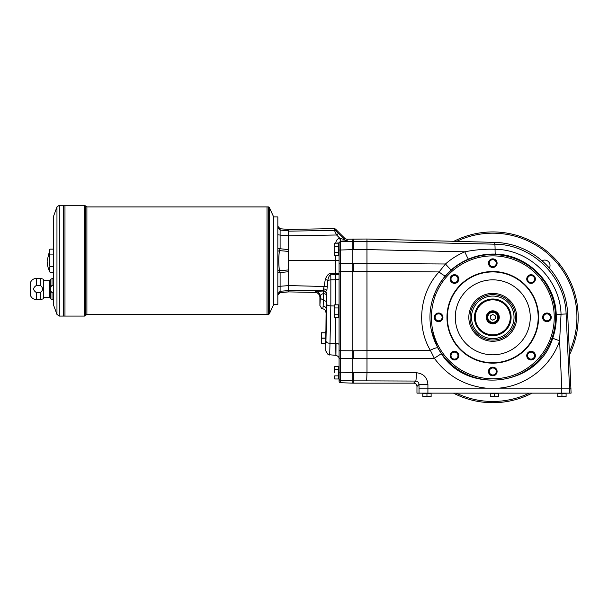 <?xml version="1.0" encoding="UTF-8"?>
<svg xmlns="http://www.w3.org/2000/svg" width="608" height="608" viewBox="0 0 608 608"><rect width="100%" height="100%" fill="white"/><g stroke="black" fill="none" stroke-linecap="round" stroke-linejoin="round"><path stroke-width="0.91" d="M571.087 388.147L569.529 388.147L566.109 313.964C565.159 276.549 532.053 244.256 494.699 244.18L366.951 241.285L366.981 358.712L340.678 358.674L340.678 350.732L340.678 380.471L352.815 380.874L352.815 383.146L413.638 383.146A3.344 3.329 -45 0 1 416.966 386.475L416.966 393.14L571.087 393.14L567.682 313.888A74.982 74.982 0 0 0 494.745 242.379L366.981 239.02L347.176 239.218A3.336 3.329 -90 0 1 344.706 238.245L335.798 229.345A2.508 2.5 76.1 0 0 333.99 228.616L288.663 229.444L280.113 228.76L277.833 226.275M492.776 271.928A45.402 45.402 0 0 1 532.099 340.032A45.402 45.402 0 0 1 453.454 340.032A45.402 45.402 0 0 1 492.776 271.928M492.776 271.51A45.82 45.82 0 0 1 532.464 340.237A45.82 45.82 0 0 1 453.097 340.237A45.82 45.82 0 0 1 492.776 271.51M53.314 285.296L52.014 285.296C50.092 287.797 50.092 290.267 52.014 292.714L53.314 292.714L52.014 292.714L52.014 299.668L50.57 298.832L50.57 279.171L53.314 278.342M40.204 292.714L36.609 292.714C32.741 290.229 32.741 287.759 36.609 285.296L36.609 278.342L40.204 278.342L40.204 285.296C43.32 287.766 43.32 290.244 40.204 292.714L36.609 292.714L36.609 299.668L40.204 299.668L40.204 292.714M40.204 285.296L36.609 285.296M36.609 278.342C33.668 278.487 31.601 279.9 30.4 282.591L30.4 295.42C31.608 298.102 33.676 299.516 36.609 299.668M40.204 278.342L43.312 279.171L43.312 298.832L40.204 299.668M273.668 217.193L273.668 304.167M273.919 304.418L277.833 304.418L277.833 216.942L273.919 216.942M470.068 317.33A22.709 22.709 0 0 1 492.776 294.622A22.709 22.709 0 0 1 515.485 317.33A22.709 22.709 0 0 1 492.776 340.039A22.709 22.709 0 0 1 470.068 317.33M492.776 335.662A18.331 18.331 0 0 1 476.908 308.165A18.331 18.331 0 0 1 508.653 308.165A18.331 18.331 0 0 1 492.776 335.662M492.776 323.578A6.247 6.247 0 0 1 486.529 317.33A6.247 6.247 0 0 1 492.776 311.083A6.247 6.247 0 0 1 499.024 317.33A6.247 6.247 0 0 1 492.776 323.578M492.776 323.828A6.498 6.498 0 0 1 487.152 314.078A6.498 6.498 0 0 1 498.408 314.078A6.498 6.498 0 0 1 492.776 323.828M366.981 249.599L464.846 251.811C474.81 249.797 484.895 248.946 495.087 249.265C529.667 249.607 560.15 279.558 561.04 314.214L559.603 340.83L552.687 338.223C555.385 330.562 556.563 322.643 556.229 314.458C555.446 282.5 527.349 254.585 495.345 254.098C485.967 253.802 476.999 255.474 468.449 259.107A7.912 0.509 67.1 0 1 464.846 251.811C457.733 254.828 451.273 258.886 445.466 263.986A7.912 0.418 48.6 0 0 451.227 269.929L445.565 275.652C440.625 281.382 436.802 287.85 434.104 295.04L435.328 295.503C431.216 306.88 430.342 318.463 432.698 330.243L431.414 330.524C428.807 318.432 429.704 306.599 434.104 295.04A62.768 62.768 0 0 1 532.98 269.124A62.768 62.768 0 0 1 525.251 371.047A62.768 62.768 0 0 1 431.414 330.524L437.79 347.958A7.912 1.596 -28.5 0 0 430.335 350.292C416.016 326.192 419.824 292.402 439.082 271.943L445.466 263.986L352.815 263.454L352.815 239.02M366.981 239.02L366.951 241.285L353.233 241.285L353.233 249.607L366.981 249.607M413.638 383.146L415.728 381.056C417.734 381.269 418.828 382.394 419.011 384.423L427.918 384.423C427.219 377.355 423.35 373.464 416.313 372.734L366.981 372.552L366.685 380.874L415.728 381.056A8.33 0.578 -89.8 0 0 416.313 372.734M353.233 358.712L353.233 350.778L430.335 350.292L434.332 358.256L366.981 358.712L366.981 372.552L353.233 372.552L353.233 380.874L352.815 380.874L352.815 263.454L340.678 263.484L340.678 271.426L340.678 263.484L339.066 263.484L339.066 381.056A1.672 1.664 -90 0 0 340.678 382.721L352.815 383.146M435.328 295.503A61.454 61.454 0 0 1 532.137 270.134A61.454 61.454 0 0 1 524.567 369.922A61.454 61.454 0 0 1 432.698 330.243M437.79 347.958L441.34 353.696C467.924 395.572 538.589 385.616 552.687 338.223M486.02 388.147C464.436 385.715 447.207 375.752 434.332 358.256L441.34 353.696M468.449 259.107C462.156 261.759 456.418 265.369 451.227 269.929M334.712 375.858L334.712 378.982L338.565 378.982L338.565 375.858L334.712 375.858L334.636 378.67M334.712 317.338L334.484 315.772L334.712 317.338L338.565 317.338L338.565 304.828L334.712 304.828L334.712 317.338M334.484 315.772L334.712 314.207L338.565 314.207M334.712 314.207L334.712 307.952L338.565 307.952M334.712 255.687L334.484 254.121L334.712 255.687L338.565 255.687L338.565 243.177L334.712 243.177L334.712 255.687M334.484 254.121L334.712 252.556L338.565 252.556M334.712 252.556L334.712 246.308L338.565 246.308M426.96 396.469L431.125 396.644L431.125 393.558L422.796 393.558L422.796 396.469L426.96 396.469L426.96 393.558M422.796 396.469L431.125 396.469M423.335 393.14L430.753 393.558M430.586 393.14L423.168 393.558M494.441 396.469L498.613 396.644L498.613 393.558L490.276 393.558L490.276 396.469L494.441 396.469L494.441 393.558M490.276 396.469L498.613 396.469M498.15 393.475L490.74 393.475L498.233 393.558M561.929 396.469L566.094 396.644L566.094 393.558L557.764 393.558L557.764 396.469L561.929 396.469L561.929 393.558M557.764 396.469L566.094 396.469M565.63 393.475L558.22 393.475L565.714 393.558M445.565 275.652A7.912 1.512 40.9 0 1 439.082 271.943L366.981 271.373M353.233 249.607L340.678 250.01L340.678 241.695L353.233 241.292L353.233 239.02M279.444 229.049L280.113 228.76L280.113 230.098L288.663 230.759L288.663 235.767L280.113 235.083L280.113 248.733L288.663 249.652L288.663 271.708L277.833 272.779M288.663 251.431L279.444 250.618C278.57 257.328 278.57 264.032 279.444 270.735L280.113 272.62L280.113 286.277L288.663 285.593L288.663 290.594L280.113 291.255L280.113 292.6L279.444 292.304L288.663 291.901L315.005 292.41A5.016 5.001 -63.3 0 1 319.907 297.411L320.363 296.499C320.598 294.895 321.609 293.953 323.38 293.679A5.001 0.646 90.5 0 0 322.878 290.996L315.453 291.513L315.005 292.41M456.578 241.368A84.147 84.147 0 0 1 569.43 352.032M529.279 393.14A84.147 84.147 0 0 1 456.274 393.14M541.986 260.756A5.419 5.419 0 0 1 549.351 268.12M453.895 241.3A85.394 85.394 0 0 1 569.552 354.715M532.076 393.14A85.394 85.394 0 0 1 453.477 393.14M325.903 345.101L325.485 344.683L325.842 331.276M321.533 343.49L321.32 332.743L321.32 343.573L325.485 343.49M325.903 343.938L325.903 332.371M338.565 369.603L338.565 366.48L334.712 366.48L334.484 368.045L334.484 372.734L334.712 369.603L338.565 369.603L338.565 375.858M334.484 367.316L334.712 366.48L334.484 367.316M334.484 368.045L334.712 369.603M334.484 305.664L334.712 304.828L334.484 305.664M334.484 306.394L334.712 307.952M288.663 230.759L288.663 229.452L280.09 228.745C279.019 228.73 278.259 227.901 277.833 226.267C278.532 228.19 279.285 229.018 280.09 228.745M288.663 249.652L288.663 235.767M334.582 243.74L334.712 246.308M335.791 255.687L335.791 273.364L339.066 273.6A3.329 1.17 180 0 1 335.798 274.77L330.782 274.808L330.851 279.817L327.78 280.356C328.563 276.754 329.559 274.9 330.782 274.808L330.775 273.402C328.571 273.524 326.754 275.515 325.326 279.384L327.78 280.356L326.838 291.088A3.329 2.12 1.6 0 0 323.585 288.967L322.878 290.996M416.966 386.475L419.011 384.423L419.011 388.147L427.91 388.147L427.918 384.423M498.955 388.147C526.125 385.89 550.81 366.639 559.603 340.83L561.784 388.147L427.91 388.147L427.91 393.14M561.784 393.14L561.784 388.147L569.529 388.147L569.529 393.14M339.066 260.68L288.663 260.68M288.663 235.782L336.596 235L334.43 230.402A2.5 2.493 -13.9 0 1 336.239 231.124L335.798 229.345M323.585 288.967L325.326 279.384M288.663 290.206L323.357 290.776A3.329 3.321 26.7 0 1 326.633 294.097L326.473 295.214A3.329 1.55 1.1 0 0 323.532 293.679L323.152 306.105L323.418 300.002L320.325 298.46L319.907 305.528L319.907 297.411M335.798 304.828L335.798 279.726L330.851 279.817L330.836 305.9A4.165 1.588 -179.2 0 1 326.754 304.319L325.736 350.869L326.124 308.864A3.329 2.782 3 0 0 323.152 306.105L322.825 308.834C324.619 309.206 325.592 310.308 325.736 312.14M339.066 278.502L339.066 271.73L352.815 271.381M340.404 241.247L339.796 238.214C337.311 238.906 335.973 240.548 335.791 243.132L339.066 242.904L340.404 241.247L340.678 241.695A1.664 1.664 180 0 0 339.066 243.352L339.066 263.484M339.066 307.268L339.066 344.675A3.329 1.269 0 0 0 335.806 343.406L335.806 317.338M334.484 305.976L330.836 305.9L329.711 355.011M339.066 344.706A3.329 1.269 180 0 0 336.019 343.436C335.943 359.062 335.874 359.047 335.806 343.406L330.296 343.292A4.165 1.588 -179.2 0 1 326.215 341.711M325.736 350.869L328.13 354.631L335.912 355.353C338.132 356.098 339.188 357.2 339.066 358.682L340.678 358.674M344.706 238.245L344.706 239.734L338.405 233.411L336.596 235L339.796 238.214L344.706 239.734A3.329 3.329 180 0 0 347.176 240.707L347.176 239.218M319.907 305.528L321.738 308.507L322.818 308.834L321.738 308.507M326.473 295.214L326.359 301.538L323.418 300.002L323.251 290.996A3.329 3.321 26.7 0 1 326.519 294.318M320.325 298.46L320.363 296.499A5.001 4.986 26.7 0 0 315.453 291.513M347.176 240.707L340.678 241.209L340.351 238.374M327.089 286.573L288.663 285.57M321.533 332.743L325.485 332.743M288.663 285.593L288.663 271.708M288.663 291.908L280.09 292.608L288.663 291.908L288.663 290.594M277.833 270.066L279.444 270.735L288.663 269.922M277.833 286.604L280.113 286.277L280.113 291.255L277.833 293.725M277.833 227.628L280.113 230.098L280.113 235.083L277.833 234.749M280.014 292.615L280.09 292.608C279.019 292.63 278.259 293.451 277.833 295.085L280.113 292.6L279.444 292.304M277.833 248.581L280.113 248.733L279.444 250.618L277.833 251.286M268.554 206.94L269.306 207.427L269.306 313.926L267.011 314.412L267.011 206.94L268.554 206.94L268.554 314.412M56.962 206.918L53.314 216.942L53.314 304.418L56.962 314.435L56.962 206.918L59.31 205.276L59.31 316.076L64.972 316.069L64.972 205.276L84.55 205.276L85.728 206.112L85.728 315.248L86.906 314.412L267.011 314.404M43.312 297.335L49.704 297.335L50.57 298.832M49.704 297.335L49.704 280.676L50.57 279.171M49.978 272.224A24.996 24.996 0 0 1 47.15 260.68L49.978 249.136A22.906 11.453 0 0 0 49.978 254.904A22.906 22.906 0 0 0 49.978 266.448A22.906 11.453 180 0 0 49.978 272.224L53.314 272.224M59.31 205.276L63.316 205.284L63.308 316.076L63.316 205.276L64.972 205.284L64.965 316.076L84.55 316.076L84.55 205.276M269.306 313.926L273.668 304.418L273.668 216.942L269.306 207.427M267.003 314.412L267.011 206.948M49.978 249.136L53.314 249.136M49.978 266.448L53.314 266.448M49.978 254.904L53.314 254.904M490.276 315.886L490.276 318.774L492.776 320.218L495.277 318.774L495.277 315.886L492.776 314.442L490.276 315.886M498.195 317.33A5.419 5.419 0 0 1 490.071 322.02A5.419 5.419 0 0 1 490.071 312.641A5.419 5.419 0 0 1 498.195 317.33M353.233 383.146L353.233 380.874L366.685 380.874M456.95 281.504A3.488 3.488 0 0 0 456.95 276.572A3.488 3.488 0 0 0 452.018 276.572A3.488 3.488 0 0 0 452.018 281.504A3.488 3.488 0 0 0 456.95 281.504M492.776 266.669A3.488 3.488 0 0 0 496.265 263.18A3.488 3.488 0 0 0 492.776 259.692A3.488 3.488 0 0 0 489.288 263.18A3.488 3.488 0 0 0 492.776 266.669M457.543 275.979A4.324 4.324 0 0 1 455.605 283.214A4.324 4.324 0 0 1 450.308 277.917A4.324 4.324 0 0 1 457.543 275.979M442.115 317.33A3.488 3.488 0 0 0 438.626 313.842A3.488 3.488 0 0 0 435.138 317.33A3.488 3.488 0 0 0 438.626 320.819A3.488 3.488 0 0 0 442.115 317.33M438.626 313.006A4.324 4.324 0 0 1 442.366 319.489A4.324 4.324 0 0 1 434.88 319.489A4.324 4.324 0 0 1 438.626 313.006M456.95 353.157A3.488 3.488 0 0 0 452.018 353.157A3.488 3.488 0 0 0 452.018 358.089A3.488 3.488 0 0 0 456.95 358.089A3.488 3.488 0 0 0 456.95 353.157M451.432 352.564A4.324 4.324 0 0 1 458.66 354.502A4.324 4.324 0 0 1 453.37 359.799A4.324 4.324 0 0 1 451.432 352.564M492.776 367.992A3.488 3.488 0 0 0 489.288 371.48A3.488 3.488 0 0 0 492.776 374.969A3.488 3.488 0 0 0 496.265 371.48A3.488 3.488 0 0 0 492.776 367.992M488.452 371.48A4.324 4.324 0 0 1 494.942 367.741A4.324 4.324 0 0 1 494.942 375.227A4.324 4.324 0 0 1 488.452 371.48M528.603 353.157A3.488 3.488 0 0 0 528.603 358.089A3.488 3.488 0 0 0 533.535 358.089A3.488 3.488 0 0 0 533.535 353.157A3.488 3.488 0 0 0 528.603 353.157M528.01 358.674A4.324 4.324 0 0 1 529.948 351.447A4.324 4.324 0 0 1 535.245 356.736A4.324 4.324 0 0 1 528.01 358.674M543.438 317.33A3.488 3.488 0 0 0 546.926 320.819A3.488 3.488 0 0 0 550.422 317.33A3.488 3.488 0 0 0 546.926 313.842A3.488 3.488 0 0 0 543.438 317.33M546.926 321.655A4.324 4.324 0 0 1 543.187 315.172A4.324 4.324 0 0 1 550.673 315.172A4.324 4.324 0 0 1 546.926 321.655M528.603 281.504A3.488 3.488 0 0 0 533.535 281.504A3.488 3.488 0 0 0 533.535 276.572A3.488 3.488 0 0 0 528.603 276.572A3.488 3.488 0 0 0 528.603 281.504M534.128 282.097A4.324 4.324 0 0 1 526.893 280.159A4.324 4.324 0 0 1 532.19 274.862A4.324 4.324 0 0 1 534.128 282.097M497.101 263.18A4.324 4.324 0 0 1 490.618 266.92A4.324 4.324 0 0 1 490.618 259.434A4.324 4.324 0 0 1 497.101 263.18M516.732 317.33A23.955 23.955 0 0 1 480.799 338.071A23.955 23.955 0 0 1 480.799 296.59A23.955 23.955 0 0 1 516.732 317.33M492.776 279.84A37.491 37.491 0 0 1 525.244 336.072A37.491 37.491 0 0 1 460.309 336.072A37.491 37.491 0 0 1 492.776 279.84M52.014 285.296L52.014 278.342M492.776 296.066A21.265 21.265 0 0 1 511.191 327.963A21.265 21.265 0 0 1 474.362 327.963A21.265 21.265 0 0 1 492.776 296.066M492.776 334.826A17.495 17.495 0 0 1 477.63 308.583A17.495 17.495 0 0 1 507.931 308.583A17.495 17.495 0 0 1 492.776 334.826M494.745 242.379L494.699 244.18A8.33 0.578 91.3 0 1 495.087 249.265A7.912 0.502 -87.9 0 0 495.345 254.098M366.981 271.381L352.815 271.373M353.233 350.786L340.678 350.732L340.678 271.426M419.011 388.147L419.011 393.14M567.682 313.888L556.229 314.458M353.233 372.56L339.066 372.157M353.233 263.454L353.233 271.373M338.648 367.901L338.565 377.644L339.066 377.477L338.648 367.901M338.648 315.917L338.648 306.25L338.565 316M338.648 254.266L338.648 244.598L338.565 254.349M339.066 250.01L340.678 250.01L340.678 263.484M339.066 278.555C338.876 279.254 337.79 279.642 335.798 279.726L335.791 273.364L330.775 273.402M288.663 231.146L334.43 230.402L333.99 228.616M336.239 231.124L338.405 233.411M326.754 304.319L326.633 294.097M326.359 301.538L326.124 308.864M339.066 378.807A1.664 1.664 180 0 0 340.678 380.471L340.678 382.721M340.678 350.732L339.066 350.421M321.533 338.071L325.485 338.071M321.533 332.827L325.485 332.827M321.533 338.238L325.485 338.238M86.906 314.412L86.906 206.94L85.728 206.112M497.777 317.33A5.001 5.001 0 0 1 490.276 321.662A5.001 5.001 0 0 1 490.276 312.998A5.001 5.001 0 0 1 497.777 317.33M52.014 299.668L53.314 299.668M334.484 378.146L334.712 378.982M329.696 355.026L328.13 354.631M85.728 315.248L84.55 316.076M59.31 316.076L56.962 314.435M43.312 280.676L49.704 280.676M86.906 206.94L267.003 206.94"/></g></svg>
